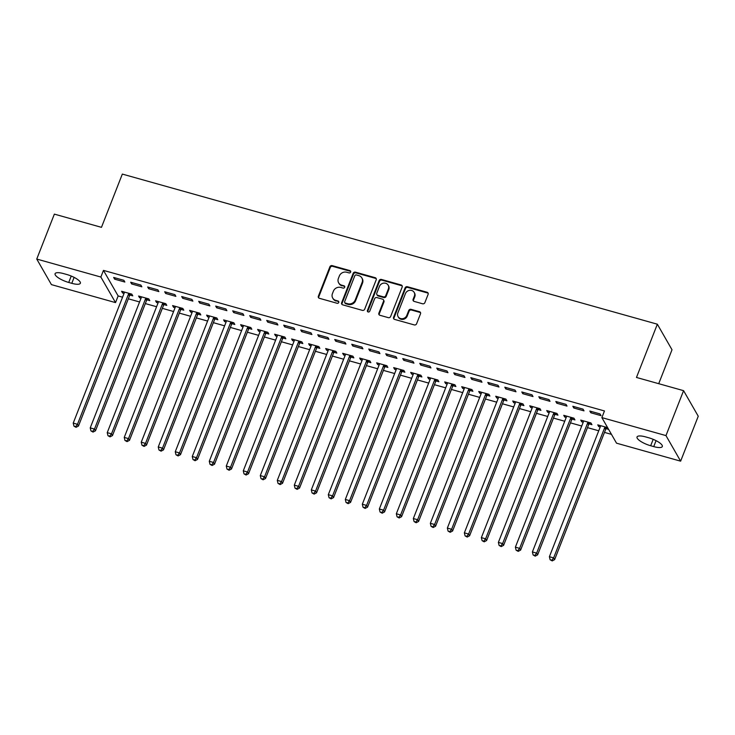 <?xml version="1.0" encoding="UTF-8"?>
<svg xmlns="http://www.w3.org/2000/svg" width="735" height="735" viewBox="0 0 735 735"><rect width="100%" height="100%" fill="white"/><g stroke="black" fill="none" stroke-linecap="round" stroke-linejoin="round"><path stroke-width="1.1" d="M350.65 272.079A1.277 1.158 -29.8 0 0 349.933 270.609L332.192 265.629A1.828 1.654 -29.8 0 0 329.886 266.796L318.365 296.205A1.828 1.654 -29.8 0 0 319.394 298.3L337.126 303.279A1.277 1.158 -29.8 0 0 338.688 301.497A1.277 1.158 -29.8 0 0 338.026 300.992L335.73 300.349A5.852 5.292 -29.8 0 1 332.698 298.033A5.852 5.292 -29.8 0 1 332.431 293.623L333.396 291.17A5.852 5.292 -29.8 0 1 340.783 287.44L343.08 288.083A1.277 1.158 -29.8 0 0 344.642 286.31A1.277 1.158 -29.8 0 0 343.98 285.796L341.683 285.152A5.852 5.292 -29.8 0 1 338.651 282.846A5.852 5.292 -29.8 0 1 338.385 278.427L339.349 275.983A5.852 5.292 -29.8 0 1 346.736 272.253L349.033 272.896A1.277 1.158 -29.8 0 0 350.65 272.079M350.724 271.5A1.277 1.158 -29.8 0 0 350.329 271.298L332.587 266.327A1.828 1.654 -29.8 0 0 330.281 267.485L318.76 296.894A1.828 1.654 -29.8 0 0 318.687 297.895M338.817 301.883A1.277 1.158 -29.8 0 0 338.422 301.681L335.73 300.349M344.77 286.687A1.277 1.158 -29.8 0 0 344.375 286.494L341.683 285.152M422.579 303.775A1.828 1.654 -29.8 0 0 424.885 302.609L428.119 294.358A1.828 1.654 -29.8 0 0 427.09 292.254L407.392 286.733A1.828 1.654 -29.8 0 0 405.086 287.899L393.565 317.3A1.828 1.654 -29.8 0 0 394.594 319.403L414.283 324.925A1.828 1.654 -29.8 0 0 416.598 323.758L420.503 313.799A1.828 1.654 -29.8 0 0 419.474 311.695L411.04 309.334A1.828 1.654 -29.8 0 0 408.733 310.501L406.795 315.434A4.897 4.428 -29.8 0 1 402.596 318.687A4.897 4.428 -29.8 0 1 398.085 316.62A4.897 4.428 -29.8 0 1 397.865 312.935L405.454 293.577A4.897 4.428 -29.8 0 1 409.652 290.325A4.897 4.428 -29.8 0 1 414.163 292.392A4.897 4.428 -29.8 0 1 414.384 296.076L413.116 299.31A1.828 1.654 -29.8 0 0 414.145 301.405L422.579 303.775M601.864 417.609L665.974 435.598L680.638 461.167L616.527 443.177L601.864 417.609L604.464 410.957L103.47 270.388L100.86 277.04L115.533 302.609L51.422 284.62L36.75 259.06L100.86 277.04M36.75 259.06L54.362 214.124L101.467 227.335L122.332 174.085L657.347 324.199L636.473 377.45L683.578 390.662L665.974 435.598M376.21 279.796A1.828 1.654 -29.8 0 0 375.181 277.692L355.483 272.161A1.828 1.654 -29.8 0 0 353.167 273.328L341.646 302.737A1.828 1.654 -29.8 0 0 342.675 304.832L362.373 310.363A1.828 1.654 -29.8 0 0 364.679 309.196L376.21 279.796M381.437 279.447L401.135 284.978A1.828 1.654 -29.8 0 1 402.164 287.073L390.643 316.482A1.828 1.654 -29.8 0 1 388.328 317.649L379.903 315.278A1.828 1.654 -29.8 0 1 378.874 313.174L383.541 301.258A1.828 1.654 -29.8 0 0 382.512 299.154L376.926 297.583A1.828 1.654 -29.8 0 0 374.611 298.75L369.751 311.162A1.277 1.158 -29.8 0 1 367.472 311.475A1.277 1.158 -29.8 0 1 367.408 310.51L379.131 280.614A1.828 1.654 -29.8 0 1 381.437 279.447L381.832 280.136L401.531 285.667L401.135 284.978M658.716 383.688L672.01 349.759L657.347 324.199M572.822 406.28L573.814 408.008L584.013 410.865L583.02 409.138L572.822 406.28M589.194 423.911L591.941 424.683L590.949 422.956L580.751 420.098L581.743 421.826L583.213 422.239M538.81 396.735L539.802 398.462L550 401.328L549.008 399.601L538.81 396.735M555.182 414.375L557.929 415.146L556.937 413.419L546.739 410.553L547.731 412.28L549.201 412.693M504.798 387.189L505.79 388.916L515.988 391.783L514.996 390.055L504.798 387.189M521.17 404.829L523.917 405.601L522.925 403.873L512.727 401.007L513.719 402.734L515.189 403.147M470.786 377.652L471.778 379.379L481.976 382.237L480.984 380.51L470.786 377.652M487.158 395.283L489.905 396.055L488.913 394.327L478.715 391.47L479.707 393.197L481.177 393.611M436.774 368.106L437.766 369.834L447.964 372.7L446.972 370.973L436.774 368.106M453.146 385.746L455.893 386.518L454.901 384.791L444.703 381.924L445.695 383.652L447.165 384.065M402.762 358.561L403.754 360.288L413.952 363.154L412.96 361.427L402.762 358.561M419.134 376.201L421.881 376.972L420.889 375.245L410.69 372.379L411.683 374.106L413.153 374.519M368.75 349.024L369.742 350.751L379.94 353.608L378.948 351.881L368.75 349.024M385.122 366.655L387.869 367.426L386.876 365.699L376.678 362.842L377.671 364.569L379.141 364.983M334.737 339.478L335.73 341.205L345.928 344.063L344.935 342.335L334.737 339.478M351.11 357.118L353.857 357.89L352.873 356.163L342.666 353.296L343.658 355.023L345.128 355.437M300.725 329.932L301.717 331.66L311.916 334.526L310.923 332.799L300.725 329.932M317.097 347.572L319.844 348.344L318.861 346.617L308.654 343.75L309.646 345.478L311.116 345.891M266.713 320.396L267.705 322.123L277.904 324.98L276.92 323.253L266.713 320.396M283.085 338.026L285.832 338.798L284.849 337.071L274.642 334.214L275.634 335.941L277.104 336.354M232.701 310.85L233.693 312.577L243.891 315.434L242.908 313.707L232.701 310.85M249.073 328.481L251.82 329.262L250.837 327.534L240.63 324.668L241.622 326.395L243.092 326.809M198.689 301.304L199.681 303.031L209.879 305.898L208.896 304.171L198.689 301.304M215.061 318.944L217.808 319.716L216.825 317.989L206.618 315.122L207.61 316.849L209.08 317.263M164.677 291.758L165.669 293.486L175.867 296.352L174.884 294.625L164.677 291.758M181.049 309.398L183.796 310.17L182.813 308.443L172.606 305.585L173.598 307.313L175.068 307.726M130.665 282.222L131.657 283.949L141.855 286.806L140.872 285.079L130.665 282.222M147.037 299.852L149.784 300.633L148.801 298.906L138.593 296.04L139.586 297.767L141.056 298.18M103.47 270.388L118.142 295.948L122.57 297.197M128.322 298.805L139.576 301.966M145.328 303.583L156.583 306.734M162.334 308.351L173.589 311.511M179.34 313.119L190.595 316.28M196.346 317.897L207.601 321.048M213.352 322.665L224.607 325.825M230.358 327.433L241.613 330.594M247.364 332.211L258.619 335.362M264.37 336.979L275.625 340.14M281.376 341.747L292.631 344.908M298.382 346.525L309.637 349.676M315.388 351.293L326.643 354.454M332.395 356.062L343.649 359.222M349.401 360.839L360.655 363.99M366.407 365.607L377.661 368.768M383.413 370.385L394.667 373.536M400.419 375.153L411.673 378.304M417.425 379.921L428.68 383.082M434.431 384.699L445.686 387.85M451.437 389.467L462.692 392.619M468.443 394.236L479.698 397.396M485.449 399.013L496.704 402.164M502.455 403.781L513.71 406.933M519.461 408.55L530.716 411.71M536.467 413.327L547.722 416.479M553.473 418.096L564.728 421.247M570.479 422.864L581.734 426.024M587.486 427.641L598.74 430.793M604.492 432.41L611.474 434.367M130.031 295.084L132.778 295.856L131.795 294.129L121.587 291.271L122.58 292.999L124.05 293.412M113.659 277.444L114.651 279.171L124.849 282.038L123.866 280.311L113.659 277.444M164.043 304.63L166.79 305.402L165.807 303.674L155.6 300.808L156.592 302.535L158.062 302.949M147.671 286.99L148.663 288.717L158.861 291.584L157.878 289.856L147.671 286.99M198.055 314.167L200.802 314.947L199.819 313.22L189.612 310.354L190.604 312.081L192.074 312.494M181.683 296.536L182.675 298.263L192.873 301.12L191.89 299.393L181.683 296.536M232.067 323.712L234.814 324.484L233.831 322.757L223.624 319.9L224.616 321.627L226.086 322.04M215.695 306.072L216.687 307.809L226.885 310.666L225.902 308.939L215.695 306.072M266.079 333.258L268.826 334.03L267.843 332.303L257.636 329.436L258.628 331.163L260.098 331.577M249.707 315.618L250.699 317.345L260.897 320.212L259.914 318.485L249.707 315.618M300.091 342.795L302.838 343.576L301.855 341.848L291.648 338.982L292.64 340.709L294.11 341.123M283.719 325.164L284.711 326.891L294.91 329.749L293.926 328.021L283.719 325.164M334.103 352.341L336.85 353.112L335.867 351.385L325.66 348.528L326.652 350.255L328.122 350.668M317.731 334.71L318.724 336.437L328.922 339.294L327.929 337.567L317.731 334.71M368.116 361.886L370.863 362.658L369.88 360.931L359.672 358.064L360.664 359.792L362.135 360.205M351.743 344.246L352.736 345.974L362.934 348.84L361.942 347.113L351.743 344.246M402.128 371.432L404.875 372.204L403.882 370.477L393.684 367.61L394.677 369.337L396.147 369.751M385.756 353.792L386.748 355.519L396.946 358.377L395.954 356.65L385.756 353.792M436.14 380.969L438.887 381.741L437.895 380.013L427.696 377.156L428.689 378.883L430.159 379.297M419.768 363.338L420.76 365.065L430.958 367.923L429.966 366.195L419.768 363.338M470.152 390.515L472.899 391.286L471.907 389.559L461.709 386.693L462.701 388.42L464.171 388.833M453.78 372.875L454.772 374.602L464.97 377.468L463.978 375.741L453.78 372.875M504.164 400.06L506.911 400.832L505.919 399.105L495.721 396.238L496.713 397.966L498.183 398.379M487.792 382.421L488.784 384.148L498.982 387.014L497.99 385.287L487.792 382.421M538.176 409.597L540.923 410.369L539.931 408.642L529.733 405.784L530.725 407.512L532.195 407.925M521.804 391.966L522.796 393.694L532.994 396.551L532.002 394.824L521.804 391.966M572.188 419.143L574.935 419.915L573.943 418.187L563.745 415.321L564.737 417.048L566.207 417.462M555.816 401.503L556.808 403.23L567.007 406.097L566.014 404.369L555.816 401.503M607.606 427.632L597.757 424.867L598.749 426.594L600.219 427.007M606.2 428.689L608.598 429.359M589.828 411.049L590.821 412.776L601.019 415.642L600.026 413.915L589.828 411.049M648.665 437.757A11.925 3.381 21.4 0 1 662.308 446.531A11.925 3.381 21.4 0 1 653.737 446.604L650.677 445.741A11.925 3.381 21.4 0 1 637.034 436.967A11.925 3.381 21.4 0 1 645.596 436.893L648.665 437.757M683.578 390.662L698.25 416.231L680.638 461.167M118.142 295.948L115.533 302.609M68.732 282.46A11.925 3.381 21.4 0 1 55.088 273.686A11.925 3.381 21.4 0 1 63.651 273.622L66.72 274.477A11.925 3.381 21.4 0 1 80.363 283.251A11.925 3.381 21.4 0 1 71.791 283.324L68.732 282.46L71.24 276.057M122.58 292.999L123.094 291.685M114.651 279.171L115.165 277.867M139.586 297.767L140.1 296.462M131.657 283.949L132.171 282.644M156.592 302.535L157.106 301.231M148.663 288.717L149.177 287.413M173.598 307.313L174.112 305.999M165.669 293.486L166.183 292.181M190.604 312.081L191.118 310.776M182.675 298.263L183.19 296.958M207.61 316.849L208.124 315.545M199.681 303.031L200.196 301.727M224.616 321.627L225.13 320.313M216.687 307.809L217.202 306.495M241.622 326.395L242.137 325.09M233.693 312.577L234.199 311.272M258.628 331.163L259.143 329.859M250.699 317.345L251.205 316.041M275.634 335.941L276.149 334.636M267.705 322.123L268.211 320.809M292.64 340.709L293.155 339.405M284.711 326.891L285.217 325.587M309.646 345.478L310.152 344.173M301.717 331.66L302.223 330.355M326.652 350.255L327.158 348.95M318.724 336.437L319.229 335.123M343.658 355.023L344.164 353.719M335.73 341.205L336.235 339.901M360.664 359.792L361.17 358.487M352.736 345.974L353.241 344.669M377.671 364.569L378.176 363.265M369.742 350.751L370.247 349.437M394.677 369.337L395.182 368.033M386.748 355.519L387.253 354.215M411.683 374.106L412.188 372.801M403.754 360.288L404.259 358.983M428.689 378.883L429.194 377.579M420.76 365.065L421.265 363.752M445.695 383.652L446.2 382.347M437.766 369.834L438.271 368.529M462.701 388.42L463.206 387.115M454.772 374.602L455.277 373.297M479.707 393.197L480.212 391.893M471.778 379.379L472.283 378.066M496.713 397.966L497.218 396.661M488.784 384.148L489.289 382.843M513.719 402.734L514.224 401.429M505.79 388.916L506.296 387.611M530.725 407.512L531.23 406.207M522.796 393.694L523.302 392.38M547.731 412.28L548.236 410.975M539.802 398.462L540.308 397.157M564.737 417.048L565.243 415.744M556.808 403.23L557.314 401.926M581.743 421.826L582.249 420.521M573.814 408.008L574.32 406.694M598.749 426.594L599.255 425.289M590.821 412.776L591.326 411.471M338.651 282.846L339.046 283.535A5.852 5.292 -29.8 0 0 342.078 285.851M332.698 298.033L333.093 298.722A5.852 5.292 -29.8 0 0 336.125 301.038M376.274 278.785A1.828 1.654 -29.8 0 0 375.576 278.381L355.878 272.86A1.828 1.654 -29.8 0 0 353.563 274.026L342.041 303.426A1.828 1.654 -29.8 0 0 341.977 304.428M356.42 274.963A1.277 1.158 -29.8 0 0 354.803 275.781L344.687 301.589A1.277 1.158 -29.8 0 0 345.413 303.068L347.83 303.739A5.852 5.292 -29.8 0 0 355.216 300.018L362.135 282.369A5.852 5.292 -29.8 0 0 361.868 277.959A5.852 5.292 -29.8 0 0 358.836 275.643L356.42 274.963M344.743 302.554L345.147 303.252A1.277 1.158 -29.8 0 0 345.808 303.757L345.413 303.068M361.868 277.959L362.263 278.648A5.852 5.292 -29.8 0 1 362.53 283.067L355.611 300.707A5.852 5.292 -29.8 0 1 348.225 304.437L345.808 303.757M402.229 286.071A1.828 1.654 -29.8 0 0 401.531 285.667M383.459 299.871L383.863 300.569A1.828 1.654 -29.8 0 1 383.946 301.947L379.269 313.873A1.828 1.654 -29.8 0 0 379.196 314.874M381.832 280.136A1.828 1.654 -29.8 0 0 379.526 281.303L367.812 311.199A1.277 1.158 -29.8 0 0 367.739 311.778M388.392 288.883A4.897 4.428 -29.8 0 0 388.172 285.189A4.897 4.428 -29.8 0 0 383.661 283.131A4.897 4.428 -29.8 0 0 379.462 286.374L376.789 293.191A1.828 1.654 -29.8 0 0 377.818 295.295L383.413 296.866A1.828 1.654 -29.8 0 0 385.719 295.7L388.392 288.883L388.787 289.572A4.897 4.428 -29.8 0 0 388.567 285.878L388.172 285.189M376.871 294.57L377.266 295.268A1.828 1.654 -29.8 0 0 378.213 295.985L377.818 295.295M388.787 289.572L386.114 296.389A1.828 1.654 -29.8 0 1 383.808 297.556L378.213 295.985M414.163 292.392L414.558 293.081A4.897 4.428 -29.8 0 1 414.779 296.775L413.511 299.999A1.828 1.654 -29.8 0 0 413.447 301.001M398.085 316.62L398.48 317.309A4.897 4.428 -29.8 0 0 403 319.376A4.897 4.428 -29.8 0 0 407.19 316.133L406.795 315.434M420.567 312.788A1.828 1.654 -29.8 0 0 419.869 312.384L411.444 310.023A1.828 1.654 -29.8 0 0 409.129 311.19L407.19 316.133M428.193 293.357A1.828 1.654 -29.8 0 0 427.485 292.953L407.787 287.422A1.828 1.654 -29.8 0 0 405.481 288.589L393.96 317.989A1.828 1.654 -29.8 0 0 393.887 318.999M124.344 292.043L124.344 292.31A1.865 1.681 150.2 0 1 124.224 292.971L73.224 423.103L77.478 424.297L78.47 426.024L129.47 295.883A1.865 1.681 150.2 0 1 129.838 295.305L131.078 293.926M75.65 426.622L73.95 426.144L76.045 427.311L75.65 426.622L77.478 424.297L128.478 294.156A1.865 1.681 150.2 0 1 128.846 293.577L129.038 293.357M73.95 426.144L73.224 423.103M78.47 426.024L76.045 427.311M141.35 296.811L141.35 297.087A1.865 1.681 150.2 0 1 141.23 297.739L90.23 427.88L94.484 429.075L95.477 430.802L146.476 300.661A1.865 1.681 150.2 0 1 146.844 300.073L148.084 298.704M92.656 431.399L90.956 430.921L93.051 432.088L92.656 431.399L94.484 429.075L145.484 298.934A1.865 1.681 150.2 0 1 145.852 298.346L146.044 298.125M90.956 430.921L90.23 427.88M95.477 430.802L93.051 432.088M158.356 301.58L158.356 301.855A1.865 1.681 150.2 0 1 158.236 302.508L107.236 432.649L111.49 433.843L112.483 435.57L163.482 305.429A1.865 1.681 150.2 0 1 163.85 304.841L165.09 303.472M109.662 436.167L107.962 435.69L110.057 436.856L109.662 436.167L111.49 433.843L162.49 303.702A1.865 1.681 150.2 0 1 162.858 303.114L163.051 302.903M107.962 435.69L107.236 432.649M112.483 435.57L110.057 436.856M175.362 306.357L175.362 306.624A1.865 1.681 150.2 0 1 175.242 307.285L124.243 437.417L128.496 438.611L129.479 440.338L180.488 310.198A1.865 1.681 150.2 0 1 180.847 309.619L182.096 308.241M126.668 440.936L124.968 440.458L127.063 441.625L126.668 440.936L128.496 438.611L179.496 308.47A1.865 1.681 150.2 0 1 179.864 307.892L180.057 307.671M124.968 440.458L124.243 437.417M129.479 440.338L127.063 441.625M192.368 311.125L192.368 311.401A1.865 1.681 150.2 0 1 192.248 312.053L141.249 442.194L145.502 443.389L146.486 445.116L197.494 314.975A1.865 1.681 150.2 0 1 197.853 314.387L199.102 313.018M143.674 445.713L141.974 445.235L144.069 446.402L143.674 445.713L145.502 443.389L196.502 313.248A1.865 1.681 150.2 0 1 196.87 312.66L197.063 312.439M141.974 445.235L141.249 442.194M146.486 445.116L144.069 446.402M209.374 315.894L209.374 316.169A1.865 1.681 150.2 0 1 209.254 316.822L158.255 446.963L162.508 448.157L163.492 449.884L214.501 319.743A1.865 1.681 150.2 0 1 214.859 319.155L216.108 317.786M160.68 450.481L158.98 450.004L161.075 451.171L160.68 450.481L162.508 448.157L213.508 318.016A1.865 1.681 150.2 0 1 213.876 317.428L214.069 317.217M158.98 450.004L158.255 446.963M163.492 449.884L161.075 451.171M226.38 320.671L226.38 320.938A1.865 1.681 150.2 0 1 226.261 321.599L175.261 451.731L179.515 452.925L180.498 454.653L231.507 324.521A1.865 1.681 150.2 0 1 231.865 323.933L233.114 322.555M177.686 455.25L175.987 454.772L178.081 455.939L177.686 455.25L179.515 452.925L230.514 322.794A1.865 1.681 150.2 0 1 230.882 322.206L231.075 321.985M175.987 454.772L175.261 451.731M180.498 454.653L178.081 455.939M243.386 325.44L243.386 325.715A1.865 1.681 150.2 0 1 243.267 326.368L192.267 456.508L196.521 457.703L197.504 459.43L248.513 329.289A1.865 1.681 150.2 0 1 248.871 328.701L250.12 327.332M194.692 460.027L192.993 459.55L195.087 460.716L194.692 460.027L196.521 457.703L247.52 327.562A1.865 1.681 150.2 0 1 247.888 326.974L248.081 326.753M192.993 459.55L192.267 456.508M197.504 459.43L195.087 460.716M260.392 330.208L260.392 330.484A1.865 1.681 150.2 0 1 260.273 331.136L209.273 461.277L213.527 462.471L214.51 464.198L265.519 334.058A1.865 1.681 150.2 0 1 265.877 333.469L267.127 332.101M211.698 464.796L209.999 464.318L212.093 465.485L211.698 464.796L213.527 462.471L264.526 332.33A1.865 1.681 150.2 0 1 264.894 331.742L265.087 331.531M209.999 464.318L209.273 461.277M214.51 464.198L212.093 465.485M277.398 334.985L277.398 335.252A1.865 1.681 150.2 0 1 277.279 335.913L226.279 466.045L230.533 467.239L231.516 468.967L282.525 338.835A1.865 1.681 150.2 0 1 282.883 338.247L284.133 336.869M228.704 469.564L227.005 469.086L229.1 470.253L228.704 469.564L230.533 467.239L281.533 337.108A1.865 1.681 150.2 0 1 281.9 336.52L282.093 336.299M227.005 469.086L226.279 466.045M231.516 468.967L229.1 470.253M294.404 339.754L294.404 340.029A1.865 1.681 150.2 0 1 294.285 340.682L243.285 470.823L247.539 472.017L248.522 473.744L299.531 343.603A1.865 1.681 150.2 0 1 299.889 343.015L301.139 341.646M245.71 474.341L244.011 473.864L246.106 475.03L245.71 474.341L247.539 472.017L298.539 341.876A1.865 1.681 150.2 0 1 298.906 341.288L299.099 341.068M244.011 473.864L243.285 470.823M248.522 473.744L246.106 475.03M311.41 344.522L311.41 344.798A1.865 1.681 150.2 0 1 311.291 345.45L260.291 475.591L264.545 476.785L265.528 478.513L316.537 348.372A1.865 1.681 150.2 0 1 316.895 347.784L318.145 346.415M262.717 479.11L261.017 478.632L263.112 479.799L262.717 479.11L264.545 476.785L315.545 346.644A1.865 1.681 150.2 0 1 315.912 346.056L316.105 345.845M261.017 478.632L260.291 475.591M265.528 478.513L263.112 479.799M328.416 349.3L328.416 349.566A1.865 1.681 150.2 0 1 328.297 350.227L277.297 480.359L281.551 481.554L282.534 483.281L333.543 353.149A1.865 1.681 150.2 0 1 333.901 352.561L335.151 351.183M279.723 483.878L278.023 483.4L280.118 484.567L279.723 483.878L281.551 481.554L332.551 351.422A1.865 1.681 150.2 0 1 332.918 350.834L333.111 350.613M278.023 483.4L277.297 480.359M282.534 483.281L280.118 484.567M345.422 354.068L345.422 354.344A1.865 1.681 150.2 0 1 345.303 354.996L294.303 485.137L298.557 486.331L299.54 488.058L350.549 357.917A1.865 1.681 150.2 0 1 350.907 357.329L352.157 355.96M296.729 488.656L295.029 488.178L297.124 489.345L296.729 488.656L298.557 486.331L349.557 356.19A1.865 1.681 150.2 0 1 349.924 355.602L350.117 355.382M295.029 488.178L294.303 485.137M299.54 488.058L297.124 489.345M362.428 358.836L362.428 359.112A1.865 1.681 150.2 0 1 362.309 359.764L311.309 489.905L315.563 491.099L316.546 492.827L367.555 362.686A1.865 1.681 150.2 0 1 367.913 362.098L369.163 360.729M313.735 493.424L312.035 492.946L314.13 494.113L313.735 493.424L315.563 491.099L366.563 360.958A1.865 1.681 150.2 0 1 366.93 360.37L367.123 360.159M312.035 492.946L311.309 489.905M316.546 492.827L314.13 494.113M379.435 363.614L379.435 363.88A1.865 1.681 150.2 0 1 379.315 364.542L328.315 494.673L332.569 495.868L333.552 497.595L384.561 367.463A1.865 1.681 150.2 0 1 384.919 366.875L386.169 365.497M330.741 498.192L329.041 497.714L331.136 498.881L330.741 498.192L332.569 495.868L383.569 365.736A1.865 1.681 150.2 0 1 383.936 365.148L384.129 364.927M329.041 497.714L328.315 494.673M333.552 497.595L331.136 498.881M396.441 368.382L396.441 368.658A1.865 1.681 150.2 0 1 396.321 369.31L345.321 499.451L349.575 500.645L350.558 502.372L401.567 372.232A1.865 1.681 150.2 0 1 401.926 371.644L403.175 370.275M347.747 502.97L346.047 502.492L348.142 503.659L347.747 502.97L349.575 500.645L400.575 370.504A1.865 1.681 150.2 0 1 400.942 369.916L401.135 369.705M346.047 502.492L345.321 499.451M350.558 502.372L348.142 503.659M413.447 373.15L413.447 373.426A1.865 1.681 150.2 0 1 413.327 374.078L362.327 504.219L366.581 505.414L367.564 507.141L418.573 377A1.865 1.681 150.2 0 1 418.932 376.412L420.181 375.043M364.753 507.738L363.053 507.26L365.148 508.427L364.753 507.738L366.581 505.414L417.581 375.273A1.865 1.681 150.2 0 1 417.949 374.685L418.142 374.473M363.053 507.26L362.327 504.219M367.564 507.141L365.148 508.427M430.444 377.928L430.453 378.194A1.865 1.681 150.2 0 1 430.333 378.856L379.333 508.997L383.587 510.182L384.57 511.909L435.579 381.777A1.865 1.681 150.2 0 1 435.938 381.189L437.187 379.811M381.759 512.506L380.059 512.029L382.154 513.195L381.759 512.506L383.587 510.182L434.587 380.05A1.865 1.681 150.2 0 1 434.955 379.462L435.148 379.242M380.059 512.029L379.333 508.997M384.57 511.909L382.154 513.195M447.45 382.696L447.459 382.972A1.865 1.681 150.2 0 1 447.339 383.624L396.34 513.765L400.593 514.959L401.576 516.687L452.585 386.546A1.865 1.681 150.2 0 1 452.944 385.958L454.193 384.589M398.765 517.284L397.065 516.806L399.16 517.973L398.765 517.284L400.593 514.959L451.593 384.818A1.865 1.681 150.2 0 1 451.961 384.23L452.154 384.019M397.065 516.806L396.34 513.765M401.576 516.687L399.16 517.973M464.456 387.464L464.465 387.74A1.865 1.681 150.2 0 1 464.345 388.392L413.346 518.533L417.599 519.728L418.582 521.455L469.591 391.314A1.865 1.681 150.2 0 1 469.95 390.726L471.199 389.357M415.771 522.052L414.071 521.574L416.166 522.741L415.771 522.052L417.599 519.728L468.599 389.587A1.865 1.681 150.2 0 1 468.967 388.999L469.16 388.787M414.071 521.574L413.346 518.533M418.582 521.455L416.166 522.741M481.462 392.242L481.471 392.508A1.865 1.681 150.2 0 1 481.351 393.17L430.352 523.311L434.606 524.496L435.589 526.223L486.598 396.091A1.865 1.681 150.2 0 1 486.956 395.503L488.205 394.125M432.777 526.82L431.077 526.343L433.172 527.509L432.777 526.82L434.606 524.496L485.605 394.364A1.865 1.681 150.2 0 1 485.973 393.776L486.166 393.556M431.077 526.343L430.352 523.311M435.589 526.223L433.172 527.509M498.468 397.01L498.477 397.286A1.865 1.681 150.2 0 1 498.358 397.938L447.358 528.079L451.612 529.274L452.595 531.001L503.594 400.86A1.865 1.681 150.2 0 1 503.962 400.272L505.211 398.903M449.783 531.598L448.084 531.12L450.178 532.287L449.783 531.598L451.612 529.274L502.611 399.133A1.865 1.681 150.2 0 1 502.97 398.545L503.172 398.333M448.084 531.12L447.358 528.079M452.595 531.001L450.178 532.287M515.474 401.779L515.483 402.054A1.865 1.681 150.2 0 1 515.364 402.706L464.364 532.847L468.608 534.042L469.601 535.769L520.601 405.628A1.865 1.681 150.2 0 1 520.968 405.04L522.217 403.671M466.789 536.366L465.09 535.888L467.184 537.055L466.789 536.366L468.608 534.042L519.617 403.901A1.865 1.681 150.2 0 1 519.976 403.313L520.178 403.102M465.09 535.888L464.364 532.847M469.601 535.769L467.184 537.055M532.48 406.556L532.489 406.822A1.865 1.681 150.2 0 1 532.37 407.484L481.37 537.625L485.614 538.81L486.607 540.537L537.607 410.406A1.865 1.681 150.2 0 1 537.974 409.818L539.224 408.449M483.795 541.135L482.096 540.657L484.19 541.833L483.795 541.135L485.614 538.81L536.624 408.678A1.865 1.681 150.2 0 1 536.982 408.09L537.184 407.87M482.096 540.657L481.37 537.625M486.607 540.537L484.19 541.833M549.486 411.324L549.495 411.6A1.865 1.681 150.2 0 1 549.376 412.252L498.376 542.393L502.621 543.588L503.613 545.315L554.613 415.174A1.865 1.681 150.2 0 1 554.98 414.586L556.23 413.217M500.801 545.912L499.102 545.434L501.196 546.601L500.801 545.912L502.621 543.588L553.63 413.447A1.865 1.681 150.2 0 1 553.988 412.859L554.19 412.647M499.102 545.434L498.376 542.393M503.613 545.315L501.196 546.601M566.492 416.093L566.501 416.368A1.865 1.681 150.2 0 1 566.382 417.021L515.382 547.162L519.627 548.356L520.619 550.083L571.619 419.942A1.865 1.681 150.2 0 1 571.986 419.354L573.236 417.985M517.808 550.68L516.108 550.203L518.203 551.369L517.808 550.68L519.627 548.356L570.636 418.215A1.865 1.681 150.2 0 1 570.994 417.627L571.196 417.416M516.108 550.203L515.382 547.162M520.619 550.083L518.203 551.369M583.498 420.87L583.507 421.137A1.865 1.681 150.2 0 1 583.388 421.798L532.388 551.939L536.633 553.124L537.625 554.851L588.625 424.72A1.865 1.681 150.2 0 1 588.992 424.132L590.242 422.763M534.814 555.449L533.114 554.971L535.209 556.147L534.814 555.449L536.633 553.124L587.642 422.992A1.865 1.681 150.2 0 1 588 422.404L588.202 422.184M533.114 554.971L532.388 551.939M537.625 554.851L535.209 556.147M600.504 425.638L600.513 425.914A1.865 1.681 150.2 0 1 600.394 426.566L549.394 556.707L553.639 557.902L554.631 559.629L605.631 429.488A1.865 1.681 150.2 0 1 605.998 428.9L607.248 427.531M551.82 560.226L550.12 559.748L552.215 560.915L551.82 560.226L553.639 557.902L604.648 427.761A1.865 1.681 150.2 0 1 605.006 427.173L605.208 426.962M550.12 559.748L549.394 556.707M554.631 559.629L552.215 560.915M350.329 271.298L349.933 270.609M338.422 301.681L338.026 300.992M344.375 286.494L343.98 285.796M318.76 296.894L318.365 296.205M330.281 267.485L329.886 266.796M332.587 266.327L332.192 265.629M342.041 303.426L341.646 302.737M353.563 274.026L353.167 273.328M355.878 272.86L355.483 272.161M375.576 278.381L375.181 277.692M348.225 304.437L347.83 303.739M355.611 300.707L355.216 300.018M362.53 283.067L362.135 282.369M379.269 313.873L378.874 313.174M383.946 301.947L383.541 301.258M367.812 311.199L367.408 310.51M379.526 281.303L379.131 280.614M383.808 297.556L383.413 296.866M386.114 296.389L385.719 295.7M413.511 299.999L413.116 299.31M414.779 296.775L414.384 296.076M409.129 311.19L408.733 310.501M411.444 310.023L411.04 309.334M419.869 312.384L419.474 311.695M393.96 317.989L393.565 317.3M405.481 288.589L405.086 287.899M407.787 287.422L407.392 286.733M427.485 292.953L427.09 292.254M71.791 283.324L74.116 277.38M653.737 446.604L656.061 440.66M650.677 445.741L653.185 439.328M129.47 295.883L128.478 294.156M129.838 295.305L128.846 293.577M146.476 300.661L145.484 298.934M146.844 300.073L145.852 298.346M163.482 305.429L162.49 303.702M163.85 304.841L162.858 303.114M180.488 310.198L179.496 308.47M180.847 309.619L179.864 307.892M197.494 314.975L196.502 313.248M197.853 314.387L196.87 312.66M214.501 319.743L213.508 318.016M214.859 319.155L213.876 317.428M231.507 324.521L230.514 322.794M231.865 323.933L230.882 322.206M248.513 329.289L247.52 327.562M248.871 328.701L247.888 326.974M265.519 334.058L264.526 332.33M265.877 333.469L264.894 331.742M282.525 338.835L281.533 337.108M282.883 338.247L281.9 336.52M299.531 343.603L298.539 341.876M299.889 343.015L298.906 341.288M316.537 348.372L315.545 346.644M316.895 347.784L315.912 346.056M333.543 353.149L332.551 351.422M333.901 352.561L332.918 350.834M350.549 357.917L349.557 356.19M350.907 357.329L349.924 355.602M367.555 362.686L366.563 360.958M367.913 362.098L366.93 360.37M384.561 367.463L383.569 365.736M384.919 366.875L383.936 365.148M401.567 372.232L400.575 370.504M401.926 371.644L400.942 369.916M418.573 377L417.581 375.273M418.932 376.412L417.949 374.685M435.579 381.777L434.587 380.05M435.938 381.189L434.955 379.462M452.585 386.546L451.593 384.818M452.944 385.958L451.961 384.23M469.591 391.314L468.599 389.587M469.95 390.726L468.967 388.999M486.598 396.091L485.605 394.364M486.956 395.503L485.973 393.776M503.594 400.86L502.611 399.133M503.962 400.272L502.97 398.545M520.601 405.628L519.617 403.901M520.968 405.04L519.976 403.313M537.607 410.406L536.624 408.678M537.974 409.818L536.982 408.09M554.613 415.174L553.63 413.447M554.98 414.586L553.988 412.859M571.619 419.942L570.636 418.215M571.986 419.354L570.994 417.627M588.625 424.72L587.642 422.992M588.992 424.132L588 422.404M605.631 429.488L604.648 427.761M605.998 428.9L605.006 427.173"/></g></svg>
